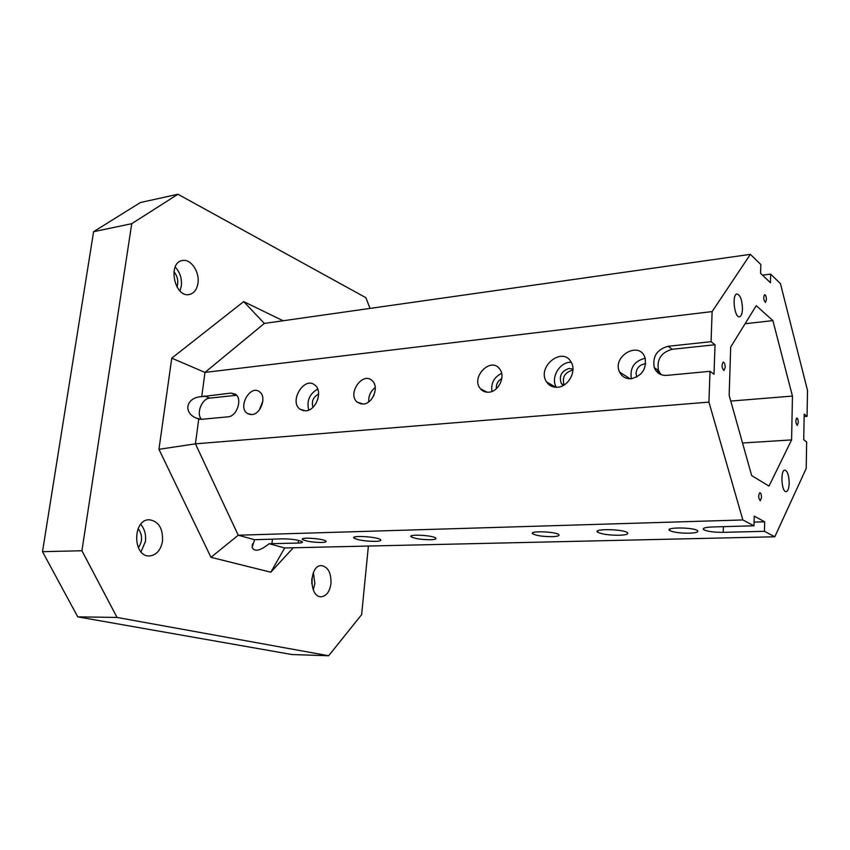 <?xml version="1.0" encoding="UTF-8"?>
<svg xmlns="http://www.w3.org/2000/svg" width="850" height="850" viewBox="0 0 850 850"><rect width="100%" height="100%" fill="white"/><g stroke="black" fill="none" stroke-linecap="round" stroke-linejoin="round"><path stroke-width="1.27" d="M661.024 374.606L658.495 370.494C656.551 359.465 661.13 352.389 672.265 349.276L715.031 344.76L711.067 341.689L712.13 311.589L750.369 254.352L760.824 264.531L760.591 273.307L770.451 282.752L770.653 274.093L780.428 283.603L807.5 390.373L807.075 416.362L804.174 414.109L803.739 439.779L806.65 441.904L806.214 468.414L774.807 536.775L764.437 531.314L764.671 521.794L754.088 522.102M715.031 344.76L714 374.223L710.016 371.312L708.921 402.114L195.426 443.838L238.223 535.213L254.586 539.707L252.11 547.389C254.405 552.117 260.089 550.896 269.184 543.713L298.212 543.076C301.612 542.959 302.983 542.523 302.334 541.769C298.573 539.962 292.198 538.974 283.188 538.826L254.586 539.707M764.671 521.794L754.247 516.131L753.992 525.81L742.857 519.956L708.921 402.114M761.504 497.547L760.282 500.767C758.296 498.132 758.157 495.433 759.836 492.671C760.878 493.021 761.43 494.658 761.504 497.547M725.199 367.508L723.977 370.515C721.724 367.901 721.469 365.086 723.212 362.089C724.444 362.483 725.103 364.289 725.199 367.508M766.413 299.795L765.457 302.409C763.491 300.029 763.215 297.436 764.628 294.652C765.712 295.035 766.307 296.756 766.413 299.795M798.299 422.641L797.332 425.436C795.579 423.056 795.398 420.58 796.769 417.977C797.704 418.328 798.214 419.889 798.299 422.641M742.475 309.017C742.241 313.714 741.242 316.296 739.468 316.763C734.336 317.964 731.744 294.036 737.014 293.962C740.361 295.078 742.178 300.103 742.475 309.017M789.183 483.204C788.959 488.399 787.95 491.226 786.144 491.672C781.522 492.416 780.173 469.774 784.858 470.103C787.525 471.07 788.97 475.437 789.183 483.204M791.594 439.918L768.995 486.104L751.676 475.586L729.162 395.314L730.692 347.066L756.234 305.671L772.884 320.599L792.444 396.079L791.594 439.918L742.539 442.999M117.045 617.44L81.929 550.747L42.5 551.682L77.743 616.856L291.964 654.543L328.642 655.754L117.045 617.44L77.743 616.856M328.642 655.754L361.622 614.667L368.39 546.051M375.339 541.386C365.288 541.259 358.19 540.164 354.046 538.135C349.924 535.075 377.836 536.711 380.63 539.697C381.512 540.664 379.748 541.237 375.339 541.386M619.257 535.266C608.951 535.245 601.758 534.225 597.667 532.206C591.982 528.572 623.156 528.997 627.406 532.653C628.841 534.119 626.121 534.99 619.257 535.266M689.212 533.216C679.872 533.216 673.37 532.323 669.704 530.528C664.169 527.128 693.249 527.159 697.457 530.591C698.891 532.047 696.15 532.918 689.212 533.216M552.149 536.669C542.927 536.626 536.477 535.681 532.78 533.853C528.062 530.708 555.231 531.42 558.694 534.554C559.842 535.744 557.653 536.456 552.149 536.669M430.429 539.739C421.324 539.644 414.917 538.677 411.198 536.839C407.182 533.949 432.905 535.202 435.71 538.039C436.603 539.006 434.849 539.58 430.429 539.739M321.619 542.481C312.63 542.332 306.266 541.354 302.526 539.538C299.104 536.913 323.68 538.571 325.933 541.121C326.623 541.907 325.189 542.353 321.619 542.481M753.992 525.81L712.236 526.968C705.011 527.298 702.153 528.211 703.673 529.699C707.327 531.484 713.851 532.376 723.222 532.355L764.437 531.314M742.857 519.956L238.223 535.213L210.981 557.324L158.95 449.31L171.753 358.169L243.695 301.601L264.339 323.425L204.977 372.417L171.753 358.169M269.184 543.713L284.654 547.963L774.807 536.775M804.132 416.574L807.075 416.362M770.653 274.093L762.535 275.177M750.369 254.352L264.339 323.425M712.13 311.589L204.977 372.417L201.737 396.674C186.692 397.088 182.527 412.016 195.904 417.977L201.153 419.358L227.928 416.829C236.969 416.553 242.834 398.639 235.376 394.188L230.977 393.093L201.737 396.674M305.777 410.848L300.092 409.275C288.628 401.402 304.47 375.7 314.967 385.178C323.149 391.085 316.211 410.507 305.777 410.848M557.621 387.239C552.872 387.547 549.196 385.783 546.603 381.969C536.201 367.051 562.732 345.674 571.242 362.312C576.789 371.322 568.363 386.729 557.621 387.239M631.295 378.739C625.866 379.015 621.956 376.794 619.586 372.077C611.745 356.437 639.072 340.404 644.927 357.425C646.924 368.56 642.377 375.658 631.295 378.739M488.803 392.201C485.361 392.445 482.566 391.297 480.409 388.748C470.316 377.336 491.024 356.182 499.757 369.102C505.803 376.529 498.567 391.776 488.803 392.201M363.258 404.047L357.244 402.178C346.811 393.911 362.769 371.025 372.247 380.747C379.397 386.718 372.863 403.707 363.258 404.047M251.812 414.577L247.403 413.483C237.373 407.362 250.197 384.285 259.494 391.765C266.953 396.472 260.971 414.29 251.812 414.577M711.067 341.689L668.111 346.279C656.944 349.424 652.322 356.543 654.277 367.636C656.572 373.065 660.758 375.647 666.836 375.381L710.016 371.312M198.73 419.135L195.426 443.838L158.95 449.31M370.037 308.401L365.851 297.681L177.947 194.246L140.399 202.534L93.596 231.689L42.5 551.682M162.52 541.078C160.809 550.141 156.496 555.103 149.6 555.942C132.685 557.228 132.292 519.446 149.175 519.764C158.578 521.156 163.03 528.264 162.52 541.078M330.979 583.546C329.736 591.685 326.496 596.084 321.247 596.742C308.816 597.508 309.071 564.931 321.449 565.611C328.089 566.897 331.266 572.879 330.979 583.546M197.954 283.273C196.871 289.691 193.959 293.431 189.231 294.514C174.452 297.914 167.301 262.427 182.463 260.546C190.857 258.581 199.846 271.957 197.954 283.273M293.303 547.761L270.81 572.199L210.981 557.324M243.695 301.601L283.092 320.758M81.929 550.747L131.739 223.688L177.947 194.246M131.739 223.688L93.596 231.689M270.81 572.199L284.654 547.963M745.089 323.744L772.884 320.599M657.698 370.802L659.111 371.896M730.777 401.072L792.444 396.079M141.015 551.841L145.403 541.556C146.179 534.65 144.617 528.923 140.707 524.354M138.125 528.583C142.641 534.841 142.715 541.227 138.337 547.761M313.257 589.857L314.872 583.61L313.384 572.539M311.844 578.521L311.812 583.886M179.966 290.923L181.326 286.089C182.059 278.566 180.019 272.223 175.185 267.049M173.91 271.671C177.629 276.335 178.659 281.467 177.002 287.056M201.482 419.326C195.851 413.684 201.843 398.469 209.822 398.108L236.47 395.293L230.977 393.093M262.841 401.232L259.271 410.019M373.405 396.291L374.127 394.719M375.254 387.515C370.611 391.181 368.433 395.973 368.709 401.869M496.4 388.663L496.326 386.644C496.783 382.946 498.61 380.269 501.787 378.622M501.638 373.362C494.116 377.092 490.875 383.116 491.948 391.446M636.799 377.039L636.034 373.129C636.778 367.976 639.604 364.894 644.513 363.896L645.702 363.864M657.549 372.491L657.698 369.952M645.203 358.243C634.344 360.963 629.733 367.795 631.359 378.739M563.168 385.539L561.298 383.552C558.811 376.082 561.404 371.057 569.096 368.464L572.953 369.112M571.253 362.334C559.916 361.42 550.141 377.857 556.378 387.292M564.134 384.986C561.946 377.612 564.591 372.704 572.082 370.271L572.932 370.228M312.97 407.277C311.291 401.37 313.172 396.971 318.612 394.081M317.719 389.098C309.496 393.869 306.499 400.871 308.731 410.093M315.807 403.761L318.027 398.554M723.222 532.355L723.403 526.66M271.915 543.734L272.457 539.123M298.212 543.076L298.509 540.377M204.276 395.951L209.822 398.108M668.111 346.279L672.265 349.276M302.611 538.804L302.526 539.538M703.715 528.286L703.673 529.699M252.535 543.851L252.11 547.389M411.283 535.925L411.198 536.839M532.854 532.727L532.78 533.853M669.758 529.157L669.704 530.528M597.741 530.825L597.667 532.206M354.142 537.232L354.046 538.135M199.559 419.316L195.904 417.977M658.495 370.494L654.277 367.636M250.134 414.534L247.403 413.483M361.462 404.037L357.244 402.178M487.092 392.222L480.409 388.748M630.094 378.803L619.586 372.077M660.588 374.181L657.592 372.162M555.953 387.292L546.603 381.969M563.964 385.092L561.298 383.552M303.832 410.805L300.092 409.275"/></g></svg>
